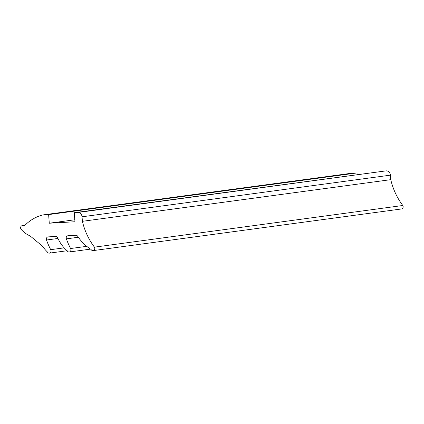 <?xml version="1.0" encoding="UTF-8"?>
<svg xmlns="http://www.w3.org/2000/svg" width="424" height="424" viewBox="0 0 424 424"><rect width="100%" height="100%" fill="white"/><g stroke="black" fill="none" stroke-linecap="round" stroke-linejoin="round"><path stroke-width="0.64" d="M70.58 248.522A66.552 58.448 82.3 0 1 66.388 238.866A2.263 1.988 82.3 0 1 67.898 235.755A2.263 1.988 82.3 0 1 68.031 235.744L75.891 235.293A2.263 1.988 82.3 0 1 77.597 236.163A45.326 39.803 -97.7 0 0 91.054 249.418A2.263 1.988 -97.7 0 0 93.095 250.621A2.263 1.988 -97.7 0 0 94.43 247.15A63.383 55.666 82.3 0 1 82.394 221.312L82.055 216.797A4.532 3.98 -97.7 0 0 77.74 212.509L74.29 212.71L74.968 221.741L49.279 223.22L48.633 214.592L42.972 214.92A46.476 40.815 -97.7 0 0 23.998 226.299A2.263 1.988 -97.7 0 0 22.297 225.61A2.263 1.988 -97.7 0 0 20.702 227.084A2.263 1.988 -97.7 0 0 21.2 229.411A25.848 22.7 -97.7 0 0 30.009 235.845L42.49 246.19A39.061 34.307 -97.7 0 0 47.334 251.941A2.263 1.988 -97.7 0 0 49.375 253.139A2.263 1.988 -97.7 0 0 50.705 249.667A66.552 58.448 82.3 0 1 46.513 240.011A2.263 1.988 82.3 0 1 48.023 236.899A2.263 1.988 82.3 0 1 48.161 236.889L55.73 236.454A2.263 1.988 82.3 0 1 57.659 237.716A34.047 29.903 -97.7 0 0 67.204 250.791A2.263 1.988 -97.7 0 0 69.245 251.994A2.263 1.988 -97.7 0 0 70.58 248.522L86.74 246.339M50.705 249.667L64.146 247.855M93.095 250.621L401.464 208.968A2.263 1.988 -97.7 0 0 402.8 205.497A63.383 55.666 82.3 0 1 390.764 179.665L390.425 175.149A4.532 3.98 -97.7 0 0 386.11 170.861L74.29 212.71M94.43 247.15L402.8 205.497M82.394 221.312L390.764 179.665M49.279 223.22L74.82 219.77M357.125 174.508L357.008 172.944L351.348 173.268L42.972 214.92M48.633 214.592L357.008 172.944M46.513 240.011L57.987 238.463M66.388 238.866L78.334 237.249M82.055 216.797L390.425 175.149M77.74 212.509L386.11 170.861M69.245 251.994L90.572 249.116M49.375 253.139L67.14 250.738M22.297 225.61L25 225.245"/></g></svg>
